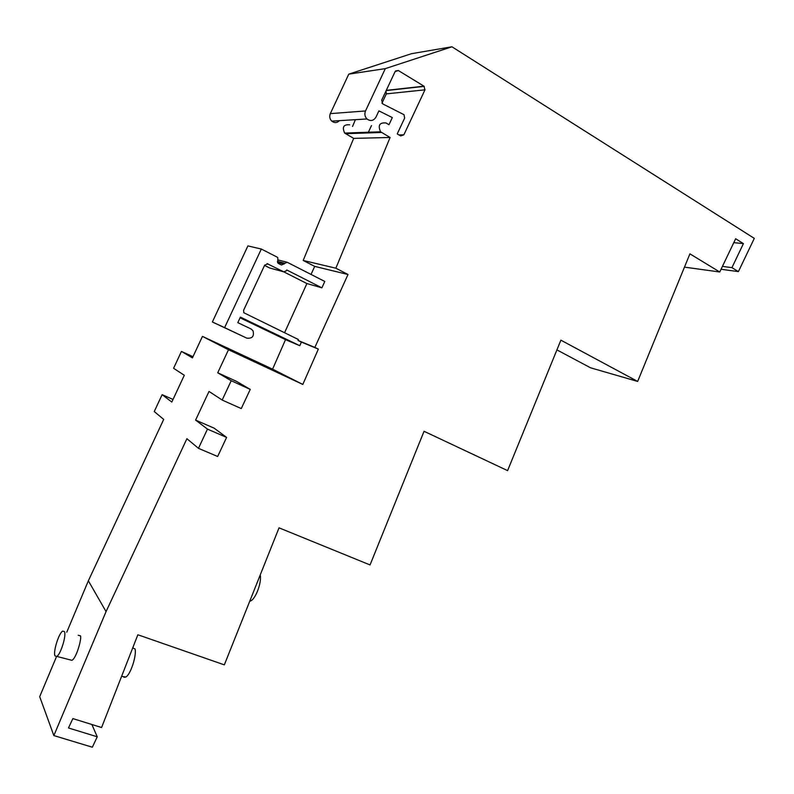 <?xml version="1.0" encoding="UTF-8"?>
<svg xmlns="http://www.w3.org/2000/svg" width="794" height="794" viewBox="0 0 794 794"><rect width="100%" height="100%" fill="white"/><g stroke="black" fill="none" stroke-linecap="round" stroke-linejoin="round"><path stroke-width="1.19" d="M398.965 134.94L403.878 134.801L400.633 135.923L397.218 133.928L404.662 118.068L404.007 114.693L382.728 103.905L381.676 100.213L395.075 71.619L398.36 70.537L395.521 70.944M69.991 659.834L71.877 660.32C76.77 658.236 82.784 634.872 80.055 635.746L78.189 635.25M64.423 631.577C66.607 635.14 60.711 654.395 56.801 656.44L54.994 655.904C52.94 652.033 58.796 633.146 62.666 631.121L64.423 631.577M395.68 501.48L400.752 488.925M249.713 601.276L250.646 600.939C255.787 598.805 261.891 582.23 260.214 574.985M123.943 677.322L125.859 677.024C130.583 674.543 136.767 655.616 135.059 648.916L132.667 648.033M133.342 646.306L132.886 648.122M261.325 249.038L247.897 245.902L212.375 321.977L246.765 338.135L224.613 327.624L261.325 249.038L277.126 257.107L277.791 257.673L277.791 262.913L278.456 263.489L281.503 265.037L287.12 262.219L324.796 281.463L321.907 287.825L286.713 269.95L286.287 270.863L283.696 271.816L267.062 263.618M365.508 110.952C364.317 113.969 364.813 116.649 366.977 118.971C370.56 121.502 373.567 120.877 375.989 117.095L378.907 110.882L392.315 117.572L388.971 124.718L385.953 122.941C379.512 122.405 377.726 125.363 380.584 131.804L390.102 137.481L335.862 268.203L348.01 274.506L314.851 347.415L318.344 349.112L302.812 384.445L228.493 349.757L217.725 372.783L236.195 381.209L250.249 389.397L231.213 380.733L222.171 400.047L209.011 391.432L195.602 420.095L207.462 429.107L198.47 448.332L186.908 438.705L106.059 611.598L53.853 735.581L92.352 747.214L97.245 736.792L68.473 727.969L72.859 718.6L101.592 727.522L137.858 634.763L224.335 664.856L279.041 527.841L370.044 564.941L424.046 431.291L507.594 470.624L560.892 340.169L637.661 381.428L689.907 253.842L719.751 271.995L735.651 238.746L743.422 243.619L731.929 267.647L738.4 271.608L754.3 238.369L451.955 46.786L385.318 68.621L365.508 110.952L330.324 113.631C329.222 116.46 329.699 118.951 331.753 121.115C334.473 123.189 337.033 123.03 339.435 120.648M198.47 448.332L217.655 456.49L226.598 437.405L214.211 428.194L195.602 420.095M222.171 400.047L241.267 408.573L250.249 389.397M246.765 338.135C252.333 338.73 254.408 336.249 252.988 330.691L251.043 328.974L237.813 322.642L240.393 317.124L299.795 345.708L301.392 342.065L298.008 340.428L298.415 339.524L243.788 312.727L243.629 310.226L264.73 265.067L268.005 263.876M217.725 372.783L231.213 380.733M226.598 437.405L207.462 429.107M106.059 611.598L88.352 580.801L163.703 419.401L154.254 411.53L162.125 394.668L171.812 402.032L184.297 375.284L173.588 368.277L181.449 351.414L192.426 357.876L202.46 336.388L228.493 349.757M173.023 399.451L162.125 394.668M192.982 356.695L181.449 351.414M352.536 126.464L355.404 119.676M349.678 124.807C343.594 124.311 341.926 127.07 344.665 133.074L353.667 138.374L390.102 137.481M301.392 342.065L318.344 349.112M314.851 347.415L298.008 340.428M386.291 90.367L423.976 86.179L424.979 89.831L386.331 93.881L385.983 91.012M423.976 86.179L398.36 70.537M403.878 134.801L424.979 89.831M224.613 327.624L212.375 321.977M240.086 317.798L285.522 339.643L299.795 345.708M285.522 339.643L272.59 369.16L302.812 384.445M272.59 369.16L202.46 336.388M56.523 656.588L39.7 696.656L53.853 735.581M88.352 580.801L66.765 632.203M91.876 724.505L97.245 736.792M556.922 349.896L590.547 367.801L637.661 381.428M684.468 267.131L719.751 271.995M733.785 242.636L743.422 243.619M722.431 266.397L731.929 267.647M721.051 269.275L738.4 271.608M385.318 68.621L348.774 74.15L411.57 53.674L451.955 46.786M348.774 74.15L330.324 113.631M353.667 138.374L303.189 260.462L335.862 268.203M303.189 260.462L314.692 266.377L348.01 274.506M283.944 271.925L306.901 283.547L321.907 287.825M306.901 283.547L284.54 332.815M314.692 266.377L311.04 274.436M264.571 265.414L269.692 267.995L283.696 271.816M386.331 93.881L381.964 103.21M371.503 125.551L368.039 132.935M277.503 262.397L284.093 264.084M277.394 261.365L284.53 263.161M345.509 133.7L381.487 132.469M277.96 259.936L286.306 262.01M71.877 660.32L56.801 656.44M250.646 600.939L249.912 600.79M125.859 677.024L121.601 676.329M380.584 131.804L344.665 133.074M386.192 90.576L424.234 86.357M366.977 118.971L331.753 121.115"/></g></svg>
